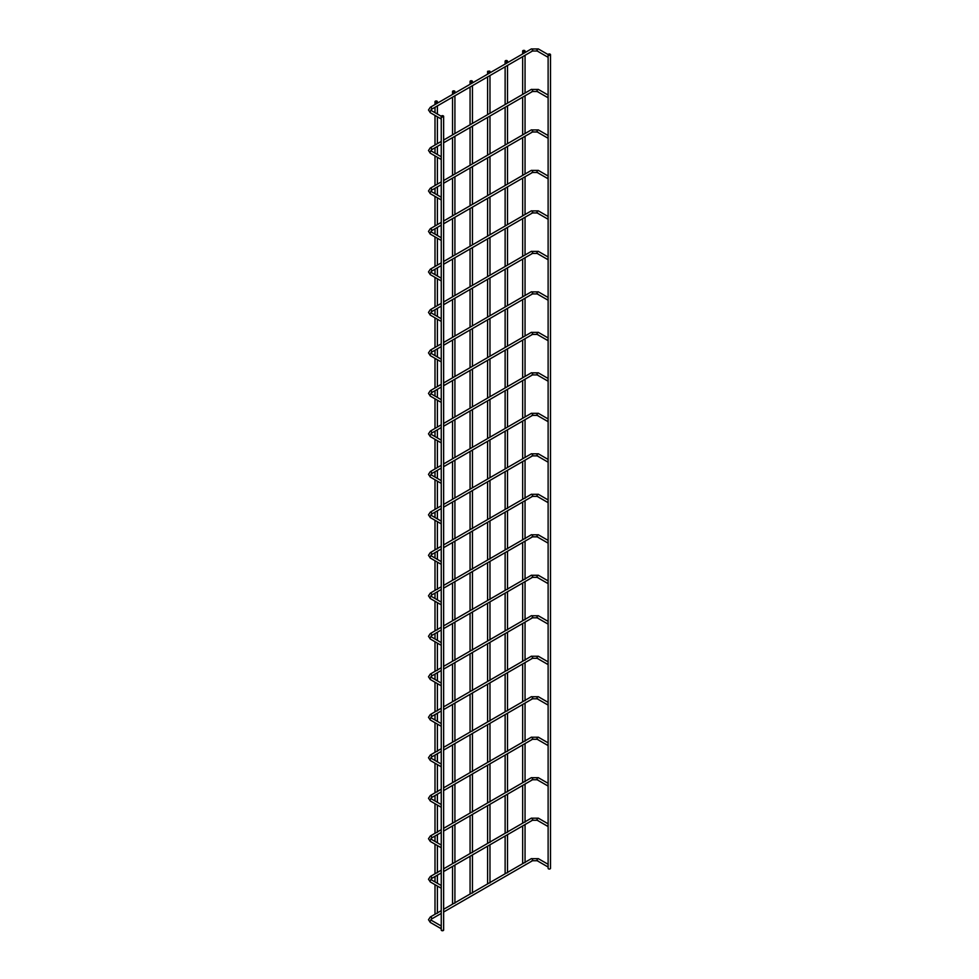 <?xml version="1.0" encoding="UTF-8"?>
<svg xmlns="http://www.w3.org/2000/svg" width="979" height="979" viewBox="0 0 979 979"><rect width="100%" height="100%" fill="white"/><g stroke="black" fill="none" stroke-linecap="round" stroke-linejoin="round"><path stroke-width="1.47" d="M548.118 55.779A1.187 0.685 120 0 0 548.118 57.308M441.248 117.48A1.187 0.685 120 0 0 441.248 119.01M548.118 54.653L548.118 868.349A1.187 0.685 0 0 0 550.504 868.349L550.504 54.653A1.187 0.685 0 0 0 548.118 54.653A1.187 0.685 0 0 0 550.504 54.653M523.019 51.532A1.187 0.685 0 0 0 525.05 51.055A1.187 0.685 0 0 0 522.664 51.055A1.187 0.685 0 0 0 523.019 51.532M443.279 929.56A1.187 0.685 180 0 1 442.435 930.735A1.187 0.685 180 0 1 441.248 930.05L441.248 116.354A1.187 0.685 180 0 1 443.634 116.354A1.187 0.685 180 0 1 441.248 116.354M548.118 96.272A1.187 0.685 120 0 0 548.118 97.802M441.248 157.962A1.187 0.685 120 0 0 441.248 159.504M548.118 136.754A1.187 0.685 120 0 0 548.118 138.284M441.248 198.456A1.187 0.685 120 0 0 441.248 199.985M548.118 177.236A1.187 0.685 120 0 0 548.118 178.778M441.248 238.937A1.187 0.685 120 0 0 441.248 240.479M548.118 217.73A1.187 0.685 120 0 0 548.118 219.259M441.248 279.431A1.187 0.685 120 0 0 441.248 280.961M548.118 258.211A1.187 0.685 120 0 0 548.118 259.741M441.248 319.913A1.187 0.685 120 0 0 441.248 321.442M548.118 298.693A1.187 0.685 120 0 0 548.118 300.235M441.248 360.394A1.187 0.685 120 0 0 441.248 361.936M548.118 339.187A1.187 0.685 120 0 0 548.118 340.716M441.248 400.888A1.187 0.685 120 0 0 441.248 402.418M548.118 379.668A1.187 0.685 120 0 0 548.118 381.21M441.248 441.37A1.187 0.685 120 0 0 441.248 442.9M548.118 420.162A1.187 0.685 120 0 0 548.118 421.692M441.248 481.864A1.187 0.685 120 0 0 441.248 483.393M548.118 460.644A1.187 0.685 120 0 0 548.118 462.174M441.248 522.345A1.187 0.685 120 0 0 441.248 523.875M548.118 501.126A1.187 0.685 120 0 0 548.118 502.668M441.248 562.827A1.187 0.685 120 0 0 441.248 564.369M548.118 541.62A1.187 0.685 120 0 0 548.118 543.149M441.248 603.321A1.187 0.685 120 0 0 441.248 604.851M548.118 582.101A1.187 0.685 120 0 0 548.118 583.643M441.248 643.803A1.187 0.685 120 0 0 441.248 645.332M548.118 622.595A1.187 0.685 120 0 0 548.118 624.125M441.248 684.297A1.187 0.685 120 0 0 441.248 685.826M548.118 663.077A1.187 0.685 120 0 0 548.118 664.606M441.248 724.778A1.187 0.685 120 0 0 441.248 726.308M548.118 703.558A1.187 0.685 120 0 0 548.118 705.1M441.248 765.26A1.187 0.685 120 0 0 441.248 766.802M548.118 744.052A1.187 0.685 120 0 0 548.118 745.582M441.248 805.754A1.187 0.685 120 0 0 441.248 807.283M548.118 784.534A1.187 0.685 120 0 0 548.118 786.064M441.248 846.235A1.187 0.685 120 0 0 441.248 847.765M548.118 825.028A1.187 0.685 120 0 0 548.118 826.557M441.248 886.717A1.187 0.685 120 0 0 441.248 888.259M548.118 865.509A1.187 0.685 120 0 0 548.118 867.039M441.248 927.211A1.187 0.685 120 0 0 441.248 928.741M505.482 61.653A1.187 0.685 0 0 0 507.514 61.175A1.187 0.685 0 0 0 505.127 61.175A1.187 0.685 0 0 0 505.482 61.653M487.946 71.773A1.187 0.685 0 0 0 489.977 71.296A1.187 0.685 0 0 0 487.946 71.773M470.422 81.906A1.187 0.685 0 0 0 472.453 81.416A1.187 0.685 0 0 0 470.067 81.416A1.187 0.685 0 0 0 470.422 81.906M452.885 92.026A1.187 0.685 0 0 0 454.917 91.536A1.187 0.685 0 0 0 452.543 91.536A1.187 0.685 0 0 0 452.885 92.026M435.361 102.146A1.187 0.685 0 0 0 437.393 101.657A1.187 0.685 0 0 0 435.006 101.657A1.187 0.685 0 0 0 435.361 102.146M537.777 50.957A1.187 0.685 -60 0 1 537.777 49.011A1.187 0.685 -60 0 1 538.377 48.95L531.291 48.95L430.319 107.249L428.496 109.978L430.319 112.707L441.174 118.985M531.891 50.957A1.187 0.685 -120 0 0 531.891 49.011A1.187 0.685 -120 0 0 531.291 48.95M548.044 57.284L537.19 51.006L532.49 51.006L431.506 109.305A1.187 0.685 -120 0 0 430.319 107.249M431.506 109.305L430.882 109.978L431.506 110.651A1.187 0.685 120 0 0 430.319 112.707M537.777 91.439A1.187 0.685 -60 0 1 537.777 89.493A1.187 0.685 -60 0 1 538.377 89.432L531.291 89.432L443.634 140.046M531.891 91.439A1.187 0.685 -120 0 0 531.891 89.493A1.187 0.685 -120 0 0 531.291 89.432M441.248 144.17L431.506 149.799A1.187 0.685 -120 0 0 430.319 147.731L428.496 150.472L430.319 153.201L441.174 159.467M431.506 149.799L430.882 150.472L431.506 151.133A1.187 0.685 120 0 0 430.319 153.201M537.777 131.92A1.187 0.685 -60 0 1 537.777 129.987A1.187 0.685 -60 0 1 538.377 129.926L531.291 129.926L443.634 180.54M531.891 131.92A1.187 0.685 -120 0 0 531.891 129.987A1.187 0.685 -120 0 0 531.291 129.926M441.248 184.652L431.506 190.281A1.187 0.685 -120 0 0 430.319 188.225L428.496 190.954L430.319 193.683L441.174 199.949M431.506 190.281L430.882 190.954L431.506 191.627A1.187 0.685 120 0 0 430.319 193.683M537.777 172.414A1.187 0.685 -60 0 1 537.777 170.468A1.187 0.685 -60 0 1 538.377 170.407L531.291 170.407L443.634 221.021M531.891 172.414A1.187 0.685 -120 0 0 531.891 170.468A1.187 0.685 -120 0 0 531.291 170.407M441.248 225.146L431.506 230.775A1.187 0.685 -120 0 0 430.319 228.707L428.496 231.436L430.319 234.177L441.174 240.442M431.506 230.775L430.882 231.436L431.506 232.109A1.187 0.685 120 0 0 430.319 234.177M537.777 212.896A1.187 0.685 -60 0 1 537.777 210.95A1.187 0.685 -60 0 1 538.377 210.901L531.291 210.901L443.634 261.503M531.891 212.896A1.187 0.685 -120 0 0 531.891 210.95A1.187 0.685 -120 0 0 531.291 210.901M441.248 265.627L431.506 271.256A1.187 0.685 -120 0 0 430.319 269.201L428.496 271.929L430.319 274.658L441.174 280.924M431.506 271.256L430.882 271.929L431.506 272.59A1.187 0.685 120 0 0 430.319 274.658M537.777 253.39A1.187 0.685 -60 0 1 537.777 251.444A1.187 0.685 -60 0 1 538.377 251.383L531.291 251.383L443.634 301.997M531.891 253.39A1.187 0.685 -120 0 0 531.891 251.444A1.187 0.685 -120 0 0 531.291 251.383M441.248 306.121L431.506 311.738A1.187 0.685 -120 0 0 430.319 309.682L428.496 312.411L430.319 315.14L441.174 321.406M431.506 311.738L430.882 312.411L431.506 313.084A1.187 0.685 120 0 0 430.319 315.14M537.777 293.871A1.187 0.685 -60 0 1 537.777 291.926A1.187 0.685 -60 0 1 538.377 291.864L531.291 291.864L443.634 342.479M531.891 293.871A1.187 0.685 -120 0 0 531.891 291.926A1.187 0.685 -120 0 0 531.291 291.864M441.248 346.603L431.506 352.232A1.187 0.685 -120 0 0 430.319 350.164L428.496 352.905L430.319 355.634L441.174 361.9M431.506 352.232L430.882 352.905L431.506 353.566A1.187 0.685 120 0 0 430.319 355.634M537.777 334.353A1.187 0.685 -60 0 1 537.777 332.419A1.187 0.685 -60 0 1 538.377 332.358L531.291 332.358L443.634 382.973M531.891 334.353A1.187 0.685 -120 0 0 531.891 332.419A1.187 0.685 -120 0 0 531.291 332.358M441.248 387.084L431.506 392.714A1.187 0.685 -120 0 0 430.319 390.658L428.496 393.387L430.319 396.116L441.174 402.381M431.506 392.714L430.882 393.387L431.506 394.06A1.187 0.685 120 0 0 430.319 396.116M537.777 374.847A1.187 0.685 -60 0 1 537.777 372.901A1.187 0.685 -60 0 1 538.377 372.84L531.291 372.84L443.634 423.454M531.891 374.847A1.187 0.685 -120 0 0 531.891 372.901A1.187 0.685 -120 0 0 531.291 372.84M441.248 427.578L431.506 433.207A1.187 0.685 -120 0 0 430.319 431.139L428.496 433.868L430.319 436.597L441.174 442.875M431.506 433.207L430.882 433.868L431.506 434.541A1.187 0.685 120 0 0 430.319 436.597M537.777 415.329A1.187 0.685 -60 0 1 537.777 413.383A1.187 0.685 -60 0 1 538.377 413.334L531.291 413.334L443.634 463.936M531.891 415.329A1.187 0.685 -120 0 0 531.891 413.383A1.187 0.685 -120 0 0 531.291 413.334M441.248 468.06L431.506 473.689A1.187 0.685 -120 0 0 430.319 471.633L428.496 474.362L430.319 477.091L441.174 483.357M431.506 473.689L430.882 474.362L431.506 475.023A1.187 0.685 120 0 0 430.319 477.091M537.777 455.822A1.187 0.685 -60 0 1 537.777 453.877A1.187 0.685 -60 0 1 538.377 453.815L531.291 453.815L443.634 504.43M531.891 455.822A1.187 0.685 -120 0 0 531.891 453.877A1.187 0.685 -120 0 0 531.291 453.815M441.248 508.554L431.506 514.171A1.187 0.685 -120 0 0 430.319 512.115L428.496 514.844L430.319 517.573L441.174 523.838M431.506 514.171L430.882 514.844L431.506 515.517A1.187 0.685 120 0 0 430.319 517.573M537.777 496.304A1.187 0.685 -60 0 1 537.777 494.358A1.187 0.685 -60 0 1 538.377 494.297L531.291 494.297L443.634 544.911M531.891 496.304A1.187 0.685 -120 0 0 531.891 494.358A1.187 0.685 -120 0 0 531.291 494.297M441.248 549.035L431.506 554.665A1.187 0.685 -120 0 0 430.319 552.597L428.496 555.326L430.319 558.067L441.174 564.332M431.506 554.665L430.882 555.326L431.506 555.999A1.187 0.685 120 0 0 430.319 558.067M537.777 536.786A1.187 0.685 -60 0 1 537.777 534.84A1.187 0.685 -60 0 1 538.377 534.791L531.291 534.791L443.634 585.405M531.891 536.786A1.187 0.685 -120 0 0 531.891 534.84A1.187 0.685 -120 0 0 531.291 534.791M441.248 589.517L431.506 595.146A1.187 0.685 -120 0 0 430.319 593.09L428.496 595.819L430.319 598.548L441.174 604.814M431.506 595.146L430.882 595.819L431.506 596.492A1.187 0.685 120 0 0 430.319 598.548M537.777 577.28A1.187 0.685 -60 0 1 537.777 575.334A1.187 0.685 -60 0 1 538.377 575.273L531.291 575.273L443.634 625.887M531.891 577.28A1.187 0.685 -120 0 0 531.891 575.334A1.187 0.685 -120 0 0 531.291 575.273M441.248 630.011L431.506 635.64A1.187 0.685 -120 0 0 430.319 633.572L428.496 636.301L430.319 639.03L441.174 645.308M431.506 635.64L430.882 636.301L431.506 636.974A1.187 0.685 120 0 0 430.319 639.03M537.777 617.761A1.187 0.685 -60 0 1 537.777 615.815A1.187 0.685 -60 0 1 538.377 615.754L531.291 615.754L443.634 666.369M531.891 617.761A1.187 0.685 -120 0 0 531.891 615.815A1.187 0.685 -120 0 0 531.291 615.754M441.248 670.493L431.506 676.122A1.187 0.685 -120 0 0 430.319 674.054L428.496 676.795L430.319 679.524L441.174 685.789M431.506 676.122L430.882 676.795L431.506 677.456A1.187 0.685 120 0 0 430.319 679.524M537.777 658.243A1.187 0.685 -60 0 1 537.777 656.309A1.187 0.685 -60 0 1 538.377 656.248L531.291 656.248L443.634 706.862M531.891 658.243A1.187 0.685 -120 0 0 531.891 656.309A1.187 0.685 -120 0 0 531.291 656.248M441.248 710.987L431.506 716.604A1.187 0.685 -120 0 0 430.319 714.548L428.496 717.277L430.319 720.006L441.174 726.271M431.506 716.604L430.882 717.277L431.506 717.95A1.187 0.685 120 0 0 430.319 720.006M537.777 698.737A1.187 0.685 -60 0 1 537.777 696.791A1.187 0.685 -60 0 1 538.377 696.73L531.291 696.73L443.634 747.344M531.891 698.737A1.187 0.685 -120 0 0 531.891 696.791A1.187 0.685 -120 0 0 531.291 696.73M441.248 751.468L431.506 757.097A1.187 0.685 -120 0 0 430.319 755.029L428.496 757.758L430.319 760.499L441.174 766.765M431.506 757.097L430.882 757.758L431.506 758.431A1.187 0.685 120 0 0 430.319 760.499M537.777 739.218A1.187 0.685 -60 0 1 537.777 737.273A1.187 0.685 -60 0 1 538.377 737.224L531.291 737.224L443.634 787.826M531.891 739.218A1.187 0.685 -120 0 0 531.891 737.273A1.187 0.685 -120 0 0 531.291 737.224M441.248 791.95L431.506 797.579A1.187 0.685 -120 0 0 430.319 795.523L428.496 798.252L430.319 800.981L441.174 807.247M431.506 797.579L430.882 798.252L431.506 798.925A1.187 0.685 120 0 0 430.319 800.981M537.777 779.712A1.187 0.685 -60 0 1 537.777 777.767A1.187 0.685 -60 0 1 538.377 777.705L531.291 777.705L443.634 828.32M531.891 779.712A1.187 0.685 -120 0 0 531.891 777.767A1.187 0.685 -120 0 0 531.291 777.705M441.248 832.444L431.506 838.061A1.187 0.685 -120 0 0 430.319 836.005L428.496 838.734L430.319 841.463L441.174 847.741M431.506 838.061L430.882 838.734L431.506 839.407A1.187 0.685 120 0 0 430.319 841.463M537.777 820.194A1.187 0.685 -60 0 1 537.777 818.248A1.187 0.685 -60 0 1 538.377 818.187L531.291 818.187L443.634 868.801M531.891 820.194A1.187 0.685 -120 0 0 531.891 818.248A1.187 0.685 -120 0 0 531.291 818.187M441.248 872.925L431.506 878.555A1.187 0.685 -120 0 0 430.319 876.486L428.496 879.228L430.319 881.957L441.174 888.222M431.506 878.555L430.882 879.228L431.506 879.888A1.187 0.685 120 0 0 430.319 881.957M537.777 860.676A1.187 0.685 -60 0 1 537.777 858.742A1.187 0.685 -60 0 1 538.377 858.681L531.291 858.681L443.634 909.295M531.891 860.676A1.187 0.685 -120 0 0 531.891 858.742A1.187 0.685 -120 0 0 531.291 858.681M441.248 913.419L431.506 919.036A1.187 0.685 -120 0 0 430.319 916.98L428.496 919.709L430.319 922.438L441.174 928.704M431.506 919.036L430.882 919.709L431.506 920.382A1.187 0.685 120 0 0 430.319 922.438M548.13 54.579L538.377 48.95M441.26 116.281L431.506 110.651M525.05 862.695L525.05 824.551M525.05 822.201L525.05 784.057M525.05 781.719L525.05 743.575M525.05 741.225L525.05 703.093M525.05 700.744L525.05 662.599M525.05 660.262L525.05 622.118M525.05 619.768L525.05 581.624M525.05 579.287L525.05 541.142M525.05 538.793L525.05 500.661M525.05 498.311L525.05 460.167M525.05 457.426L525.05 419.685M525.05 416.932L525.05 379.203M525.05 376.45L525.05 338.71M525.05 335.968L525.05 298.228M525.05 295.474L525.05 257.734M525.05 254.993L525.05 217.252M525.05 214.499L525.05 176.771M525.05 174.017L525.05 136.277M525.05 133.536L525.05 95.795M525.05 93.042L525.05 55.301M525.05 52.56L525.05 51.055M522.664 863.662L522.664 825.921M522.664 823.18L522.664 785.439M522.664 782.686L522.664 744.946M522.664 742.204L522.664 704.464M522.664 701.71L522.664 663.982M522.664 661.229L522.664 623.488M522.664 620.747L522.664 583.007M522.664 580.253L522.664 542.513M522.664 539.772L522.664 502.031M522.664 499.278L522.664 461.55M522.664 458.796L522.664 421.056M522.664 418.314L522.664 380.574M522.664 377.821L522.664 340.08M522.664 337.339L522.664 299.598M522.664 296.845L522.664 259.117M522.664 256.363L522.664 218.623M522.664 215.882L522.664 178.141M522.664 175.388L522.664 137.647M522.664 134.906L522.664 97.166M522.664 94.425L522.664 56.684M522.664 53.931L522.664 51.055M443.634 930.05L443.634 116.354M548.044 97.765L537.19 91.5L532.49 91.5L443.634 142.799M548.118 95.061L538.377 89.432M441.248 141.429L430.319 147.731M441.248 156.762L431.506 151.133M548.044 138.247L537.19 131.981L532.49 131.981L443.634 183.281M548.118 135.555L538.377 129.926M441.248 181.91L430.319 188.225M441.248 197.244L431.506 191.627M548.044 178.741L537.19 172.475L532.49 172.475L443.634 223.775M548.118 176.036L538.377 170.407M441.248 222.392L430.319 228.707M441.248 237.738L431.506 232.109M548.044 219.223L537.19 212.957L532.49 212.957L443.634 264.257M548.118 216.518L538.377 210.901M441.248 262.886L430.319 269.201M441.248 278.22L431.506 272.59M548.044 259.716L537.19 253.439L532.49 253.439L443.634 304.738M548.118 257.012L538.377 251.383M441.248 303.368L430.319 309.682M441.248 318.713L431.506 313.084M548.044 300.198L537.19 293.933L532.49 293.933L443.634 345.232M548.118 297.494L538.377 291.864M441.248 343.849L430.319 350.164M441.248 359.195L431.506 353.566M548.044 340.68L537.19 334.414L532.49 334.414L443.634 385.714M548.118 337.975L538.377 332.358M441.248 384.343L430.319 390.658M441.248 399.677L431.506 394.06M548.044 381.174L537.19 374.908L532.49 374.908L443.634 426.208M548.118 378.469L538.377 372.84M441.248 424.825L430.319 431.139M441.248 440.171L431.506 434.541M548.044 421.655L537.19 415.39L532.49 415.39L443.634 466.689M548.118 418.951L538.377 413.334M441.248 465.319L430.319 471.633M441.248 480.652L431.506 475.023M548.044 462.149L537.19 455.871L532.49 455.871L443.634 507.171M548.118 459.445L538.377 453.815M441.248 505.8L430.319 512.115M441.248 521.146L431.506 515.517M548.044 502.631L537.19 496.365L532.49 496.365L443.634 547.665M548.118 499.926L538.377 494.297M441.248 546.282L430.319 552.597M441.248 561.628L431.506 555.999M548.044 543.112L537.19 536.847L532.49 536.847L443.634 588.146M548.118 540.408L538.377 534.791M441.248 586.776L430.319 593.09M441.248 602.109L431.506 596.492M548.044 583.606L537.19 577.341L532.49 577.341L443.634 628.628M548.118 580.902L538.377 575.273M441.248 627.258L430.319 633.572M441.248 642.603L431.506 636.974M548.044 624.088L537.19 617.822L532.49 617.822L443.634 669.122M548.118 621.384L538.377 615.754M441.248 667.751L430.319 674.054M441.248 683.085L431.506 677.456M548.044 664.57L537.19 658.304L532.49 658.304L443.634 709.604M548.118 661.877L538.377 656.248M441.248 708.233L430.319 714.548M441.248 723.579L431.506 717.95M548.044 705.064L537.19 698.798L532.49 698.798L443.634 750.098M548.118 702.359L538.377 696.73M441.248 748.715L430.319 755.029M441.248 764.061L431.506 758.431M548.044 745.545L537.19 739.28L532.49 739.28L443.634 790.579M548.118 742.841L538.377 737.224M441.248 789.209L430.319 795.523M441.248 804.542L431.506 798.925M548.044 786.039L537.19 779.761L532.49 779.761L443.634 831.061M548.118 783.335L538.377 777.705M441.248 829.69L430.319 836.005M441.248 845.036L431.506 839.407M548.044 826.521L537.19 820.255L532.49 820.255L443.634 871.555M548.118 823.816L538.377 818.187M441.248 870.184L430.319 876.486M441.248 885.518L431.506 879.888M548.044 867.002L537.19 860.737L532.49 860.737L443.634 912.036M548.118 864.31L538.377 858.681M441.248 910.666L430.319 916.98M441.248 925.999L431.506 920.382M507.514 872.815L507.514 834.671M507.514 832.321L507.514 794.189M507.514 791.84L507.514 753.695M507.514 751.346L507.514 713.214M507.514 710.864L507.514 672.72M507.514 670.382L507.514 632.238M507.514 629.889L507.514 591.757M507.514 589.407L507.514 551.263M507.514 548.925L507.514 510.781M507.514 508.431L507.514 470.287M507.514 467.546L507.514 429.805M507.514 427.052L507.514 389.324M507.514 386.57L507.514 348.83M507.514 346.089L507.514 308.348M507.514 305.595L507.514 267.854M507.514 265.113L507.514 227.373M507.514 224.619L507.514 186.891M507.514 184.138L507.514 146.397M507.514 143.656L507.514 105.916M507.514 103.162L507.514 65.434M507.514 62.68L507.514 61.175M505.127 873.782L505.127 836.042M505.127 833.3L505.127 795.56M505.127 792.806L505.127 755.066M505.127 752.325L505.127 714.584M505.127 711.831L505.127 674.103M505.127 671.349L505.127 633.609M505.127 630.868L505.127 593.127M505.127 590.374L505.127 552.633M505.127 549.892L505.127 512.152M505.127 509.41L505.127 471.67M505.127 468.917L505.127 431.176M505.127 428.435L505.127 390.694M505.127 387.941L505.127 350.213M505.127 347.459L505.127 309.719M505.127 306.978L505.127 269.237M505.127 266.484L505.127 228.743M505.127 226.002L505.127 188.262M505.127 185.508L505.127 147.78M505.127 145.027L505.127 107.286M505.127 104.545L505.127 66.805M505.127 64.051L505.127 61.175M489.977 882.936L489.977 844.791M489.977 842.442L489.977 804.31M489.977 801.96L489.977 763.816M489.977 761.478L489.977 723.334M489.977 720.985L489.977 682.84M489.977 680.503L489.977 642.359M489.977 640.009L489.977 601.877M489.977 599.527L489.977 561.383M489.977 559.046L489.977 520.901M489.977 518.552L489.977 480.408M489.977 477.666L489.977 439.926M489.977 437.185L489.977 399.444M489.977 396.691L489.977 358.95M489.977 356.209L489.977 318.469M489.977 315.715L489.977 277.987M489.977 275.234L489.977 237.493M489.977 234.752L489.977 197.012M489.977 194.258L489.977 156.518M489.977 153.776L489.977 116.036M489.977 113.283L489.977 75.554M489.977 72.801L489.977 71.296M487.603 883.902L487.603 846.162M487.603 843.421L487.603 805.68M487.603 802.927L487.603 765.199M487.603 762.445L487.603 724.705M487.603 721.964L487.603 684.223M487.603 681.47L487.603 643.729M487.603 640.988L487.603 603.248M487.603 600.494L487.603 562.766M487.603 560.012L487.603 522.272M487.603 519.531L487.603 481.79M487.603 479.037L487.603 441.296M487.603 438.555L487.603 400.815M487.603 398.061L487.603 360.333M487.603 357.58L487.603 319.839M487.603 317.098L487.603 279.358M487.603 276.604L487.603 238.864M487.603 236.123L487.603 198.382M487.603 195.629L487.603 157.9M487.603 155.147L487.603 117.407M487.603 114.665L487.603 76.925M487.603 74.171L487.603 71.296M472.453 893.056L472.453 854.912M472.453 852.562L472.453 814.43M472.453 812.08L472.453 773.936M472.453 771.599L472.453 733.455M472.453 731.105L472.453 692.973M472.453 690.623L472.453 652.479M472.453 650.129L472.453 611.997M472.453 609.648L472.453 571.503M472.453 569.166L472.453 531.022M472.453 528.672L472.453 490.54M472.453 487.787L472.453 450.046M472.453 447.305L472.453 409.565M472.453 406.811L472.453 369.071M472.453 366.33L472.453 328.589M472.453 325.836L472.453 288.107M472.453 285.354L472.453 247.614M472.453 244.872L472.453 207.132M472.453 204.378L472.453 166.638M472.453 163.897L472.453 126.156M472.453 123.403L472.453 85.675M472.453 82.921L472.453 81.416M470.067 894.023L470.067 856.282M470.067 853.541L470.067 815.801M470.067 813.047L470.067 775.319M470.067 772.566L470.067 734.825M470.067 732.084L470.067 694.344M470.067 691.59L470.067 653.85M470.067 651.108L470.067 613.368M470.067 610.615L470.067 572.886M470.067 570.133L470.067 532.392M470.067 529.651L470.067 491.911M470.067 489.157L470.067 451.417M470.067 448.676L470.067 410.935M470.067 408.194L470.067 370.454M470.067 367.7L470.067 329.96M470.067 327.219L470.067 289.478M470.067 286.725L470.067 248.996M470.067 246.243L470.067 208.503M470.067 205.761L470.067 168.021M470.067 165.267L470.067 127.527M470.067 124.786L470.067 87.045M470.067 84.292L470.067 81.416M454.917 903.176L454.917 865.032M454.917 862.683L454.917 824.551M454.917 822.201L454.917 784.057M454.917 781.719L454.917 743.575M454.917 741.225L454.917 703.093M454.917 700.744L454.917 662.599M454.917 660.262L454.917 622.118M454.917 619.768L454.917 581.624M454.917 579.287L454.917 541.142M454.917 538.793L454.917 500.661M454.917 497.907L454.917 460.167M454.917 457.426L454.917 419.685M454.917 416.932L454.917 379.203M454.917 376.45L454.917 338.71M454.917 335.968L454.917 298.228M454.917 295.474L454.917 257.734M454.917 254.993L454.917 217.252M454.917 214.499L454.917 176.771M454.917 174.017L454.917 136.277M454.917 133.536L454.917 95.795M454.917 93.042L454.917 91.536M452.543 904.143L452.543 866.403M452.543 863.662L452.543 825.921M452.543 823.168L452.543 785.439M452.543 782.686L452.543 744.946M452.543 742.204L452.543 704.464M452.543 701.71L452.543 663.982M452.543 661.229L452.543 623.488M452.543 620.747L452.543 583.007M452.543 580.253L452.543 542.513M452.543 539.772L452.543 502.031M452.543 499.278L452.543 461.55M452.543 458.796L452.543 421.056M452.543 418.314L452.543 380.574M452.543 377.821L452.543 340.08M452.543 337.339L452.543 299.598M452.543 296.845L452.543 259.117M452.543 256.363L452.543 218.623M452.543 215.882L452.543 178.141M452.543 175.388L452.543 137.647M452.543 134.906L452.543 97.166M452.543 94.412L452.543 91.536M437.393 913.297L437.393 886.032M437.393 883.291L437.393 875.153M437.393 872.815L437.393 845.55M437.393 842.809L437.393 834.671M437.393 832.321L437.393 805.068M437.393 802.315L437.393 794.177M437.393 791.84L437.393 764.575M437.393 761.833L437.393 753.695M437.393 751.346L437.393 724.093M437.393 721.339L437.393 713.214M437.393 710.864L437.393 683.611M437.393 680.858L437.393 672.72M437.393 670.382L437.393 643.117M437.393 640.376L437.393 632.238M437.393 629.889L437.393 602.636M437.393 599.882L437.393 591.757M437.393 589.407L437.393 562.142M437.393 559.401L437.393 551.263M437.393 548.913L437.393 521.66M437.393 518.907L437.393 510.781M437.393 508.028L437.393 481.178M437.393 478.425L437.393 470.287M437.393 467.546L437.393 440.685M437.393 437.943L437.393 429.805M437.393 427.052L437.393 400.203M437.393 397.45L437.393 389.324M437.393 386.57L437.393 359.709M437.393 356.968L437.393 348.83M437.393 346.089L437.393 319.227M437.393 316.474L437.393 308.348M437.393 305.595L437.393 278.746M437.393 275.992L437.393 267.854M437.393 265.113L437.393 238.252M437.393 235.511L437.393 227.373M437.393 224.619L437.393 197.77M437.393 195.017L437.393 186.891M437.393 184.138L437.393 157.276M437.393 154.535L437.393 146.397M437.393 143.656L437.393 116.795M437.393 114.053L437.393 105.916M437.393 103.162L437.393 101.657M435.006 914.264L435.006 884.661M435.006 881.92L435.006 876.535M435.006 873.782L435.006 844.179M435.006 841.426L435.006 836.042M435.006 833.3L435.006 803.686M435.006 800.944L435.006 795.56M435.006 792.806L435.006 763.204M435.006 760.45L435.006 755.066M435.006 752.325L435.006 722.722M435.006 719.969L435.006 714.584M435.006 711.831L435.006 682.228M435.006 679.487L435.006 674.103M435.006 671.349L435.006 641.747M435.006 638.993L435.006 633.609M435.006 630.868L435.006 601.253M435.006 598.512L435.006 593.127M435.006 590.374L435.006 560.771M435.006 558.03L435.006 552.633M435.006 549.892L435.006 520.29M435.006 517.536L435.006 512.152M435.006 509.398L435.006 479.796M435.006 477.054L435.006 471.67M435.006 468.917L435.006 439.314M435.006 436.561L435.006 431.176M435.006 428.435L435.006 398.832M435.006 396.079L435.006 390.694M435.006 387.941L435.006 358.338M435.006 355.597L435.006 350.201M435.006 347.459L435.006 317.857M435.006 315.103L435.006 309.719M435.006 306.978L435.006 277.363M435.006 274.622L435.006 269.237M435.006 266.484L435.006 236.881M435.006 234.128L435.006 228.743M435.006 226.002L435.006 196.4M435.006 193.646L435.006 188.262M435.006 185.508L435.006 155.906M435.006 153.165L435.006 147.78M435.006 145.027L435.006 115.424M435.006 112.671L435.006 107.286M435.006 104.545L435.006 101.657"/></g></svg>
